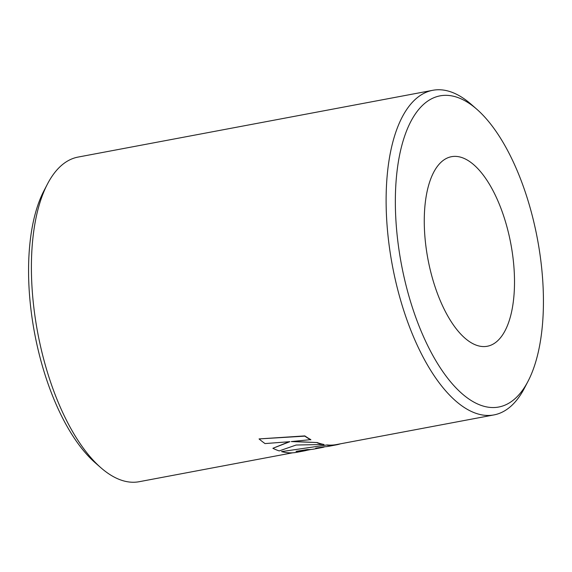 <?xml version="1.0" encoding="UTF-8"?>
<svg xmlns="http://www.w3.org/2000/svg" width="572" height="572" viewBox="0 0 572 572"><rect width="100%" height="100%" fill="white"/><g stroke="black" fill="none" stroke-linecap="round" stroke-linejoin="round"><path stroke-width="0.86" d="M409.037 296.539A158.358 69.176 79.3 0 0 528.013 381.302A158.358 69.176 79.3 0 0 529.736 206.406A158.358 69.176 79.3 0 0 476.783 109.216A158.358 69.176 79.3 0 0 405.391 134.005A158.358 69.176 79.3 0 0 409.037 296.539M528.013 381.302L524.517 388.009A165.165 72.151 -100.7 0 1 493.929 414.922A165.165 72.151 -100.7 0 1 400.429 299.606A165.165 72.151 -100.7 0 1 432.811 90.29A165.165 72.151 -100.7 0 1 471.085 104.233L476.783 109.216M100.915 467.767L95.217 462.784A158.358 69.176 -100.7 0 1 42.264 365.594A158.358 69.176 -100.7 0 1 43.987 190.698L47.483 183.991A165.165 72.151 79.3 0 0 45.681 366.395A165.165 72.151 79.3 0 0 100.915 467.767A165.165 72.151 79.3 0 0 139.189 481.71L292.664 452.809M506.148 224.024A96.454 42.135 79.3 0 0 451.537 156.685A96.454 42.135 79.3 0 0 432.625 278.921A96.454 42.135 79.3 0 0 487.23 346.267A96.454 42.135 79.3 0 0 506.148 224.024M281.538 451.608L327.127 444.952L281.538 451.608A165.43 72.265 79.3 0 0 296.725 452.316L304.29 450.893A165.43 72.265 79.3 0 0 306.892 450.286L306.842 450.028M327.127 444.952A165.165 72.151 79.3 0 0 336.422 444.573L493.929 414.922M317.746 447.862A165.165 72.151 79.3 0 0 321.464 447.39L324.846 446.753M297.268 451.165A165.165 72.151 79.3 0 0 304.24 450.636L310.103 449.528M317.138 442.542L291.305 441.577L310.81 439.618A165.165 72.151 79.3 0 1 304.833 435.9L259.052 438.924A165.43 72.265 79.3 0 0 265.029 443.579L289.882 441.677L272.88 448.291A165.43 72.265 79.3 0 0 279.229 450.922L296.117 445.023L323.924 444.48A165.165 72.151 79.3 0 1 317.138 442.542L292.785 441.455M289.103 441.741L272.88 448.291M432.811 90.29L78.071 157.078A165.165 72.151 79.3 0 0 47.483 183.991M317.16 442.799A165.43 72.265 79.3 0 0 323.952 444.744M304.833 435.9L304.833 436.143A165.43 72.265 79.3 0 0 310.825 439.875M304.833 436.143L259.052 438.924M327.163 445.209A165.43 72.265 79.3 0 0 336.465 444.837A165.43 72.265 79.3 0 0 340.433 443.822M304.29 450.893A165.43 72.265 79.3 0 1 296.017 451.358L307.321 449.571A165.43 72.265 79.3 0 0 314.164 449.034L321.514 447.647A165.43 72.265 79.3 0 1 315.723 448.198L324.188 446.782A165.43 72.265 79.3 0 0 328.907 446.26L336.465 444.837M321.514 447.647A165.43 72.265 79.3 0 0 324.088 447.054L324.038 446.796M311.004 449.463L306.892 450.286"/></g></svg>
